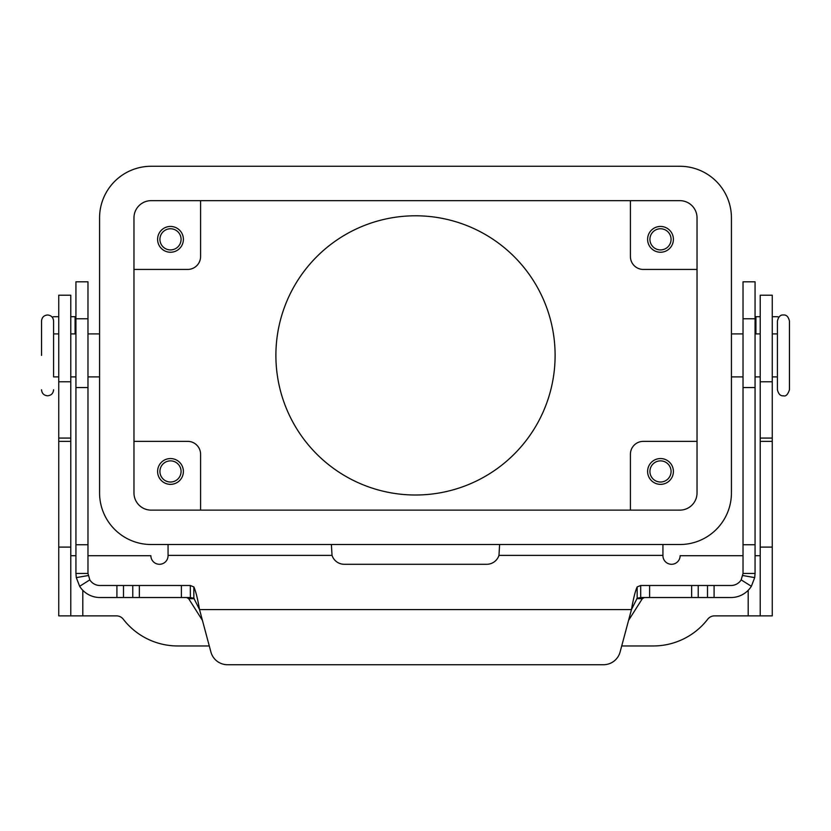 <?xml version="1.0" encoding="UTF-8"?>
<svg xmlns="http://www.w3.org/2000/svg" width="831" height="831" viewBox="0 0 831 831"><rect width="100%" height="100%" fill="white"/><g stroke="black" fill="none" stroke-linecap="round" stroke-linejoin="round"><path stroke-width="1.25" d="M743.028 573.463L743.028 281.802L755.067 281.802L755.067 573.463L754.704 577.618L751.359 586.291A24.068 24.068 0 0 1 730.989 597.531L640.628 597.531L637.159 598.237L631.467 609.57C633.357 598.684 635.258 591.132 637.159 586.915L640.691 585.502L730.989 585.502A12.039 12.039 0 0 0 741.179 579.872L743.028 573.463L755.067 573.463M87.972 300.874L87.972 281.802L75.933 281.802L75.933 573.463L87.972 573.463L87.972 300.874M87.972 573.463L89.821 579.872L79.641 586.291A24.068 24.068 0 0 0 100.011 597.531L190.372 597.531L190.309 585.502L193.841 586.915C195.742 591.101 197.633 598.652 199.533 609.57L193.841 598.237L190.309 597.531M186.632 597.531L188.658 598.663L202.442 620.393M75.933 316.715L70.78 316.715M190.382 585.502L100.011 585.502A12.039 12.039 0 0 1 89.821 579.872M79.641 586.291L76.296 577.618L75.933 573.463M227.507 664.727A17.191 17.191 0 0 1 210.897 651.982L199.533 609.57L631.467 609.57L620.103 651.982A17.191 17.191 0 0 1 603.493 664.727L227.507 664.727M52.197 317.162A4.3 4.3 0 0 1 54.119 316.715L58.741 316.715M628.558 620.393L642.342 598.663L644.368 597.531M640.691 585.502L640.691 597.531M603.493 664.727A17.191 17.191 0 0 0 620.103 651.982M760.22 316.715L755.067 316.715M776.881 316.715A4.3 4.3 0 0 1 778.803 317.162A4.3 4.3 0 0 0 776.881 316.715L772.259 316.715M58.741 376.89L53.589 376.89L53.589 321.005L53.589 333.906L58.741 333.906M789.45 355.398L789.45 321.005C788.37 316.684 786.365 314.679 783.436 314.991C780.506 314.679 778.502 316.684 777.411 321.005L777.411 389.781C778.502 394.112 780.506 396.117 783.436 395.795C785.804 396.636 787.809 394.632 789.45 389.781L789.45 355.398M275.892 355.398A139.608 139.608 0 0 1 415.5 215.79A139.608 139.608 0 0 1 555.108 355.398A139.608 139.608 0 0 1 415.5 495.006A139.608 139.608 0 0 1 275.892 355.398M649.925 239.338A10.574 10.574 0 0 0 660.5 249.913A10.574 10.574 0 0 0 671.074 239.338A10.574 10.574 0 0 0 660.5 228.764A10.574 10.574 0 0 0 649.925 239.338M673.401 239.338A12.891 12.891 0 0 1 660.5 252.24A12.891 12.891 0 0 1 647.609 239.338A12.891 12.891 0 0 1 660.5 226.448A12.891 12.891 0 0 1 673.401 239.338M159.926 471.447A10.574 10.574 0 0 0 170.5 482.022A10.574 10.574 0 0 0 181.075 471.447A10.574 10.574 0 0 0 170.5 460.873A10.574 10.574 0 0 0 159.926 471.447M183.391 471.447A12.891 12.891 0 0 1 170.5 484.348A12.891 12.891 0 0 1 157.599 471.447A12.891 12.891 0 0 1 170.5 458.556A12.891 12.891 0 0 1 183.391 471.447M159.926 239.338A10.574 10.574 0 0 0 170.5 249.913A10.574 10.574 0 0 0 181.075 239.338A10.574 10.574 0 0 0 170.5 228.764A10.574 10.574 0 0 0 159.926 239.338M183.391 239.338A12.891 12.891 0 0 1 170.5 252.24A12.891 12.891 0 0 1 157.599 239.338A12.891 12.891 0 0 1 170.5 226.448A12.891 12.891 0 0 1 183.391 239.338M649.925 471.447A10.574 10.574 0 0 0 660.5 482.022A10.574 10.574 0 0 0 671.074 471.447A10.574 10.574 0 0 0 660.5 460.873A10.574 10.574 0 0 0 649.925 471.447M673.401 471.447A12.891 12.891 0 0 1 660.5 484.348A12.891 12.891 0 0 1 647.609 471.447A12.891 12.891 0 0 1 660.5 458.556A12.891 12.891 0 0 1 673.401 471.447M41.55 355.398L41.55 321.005L41.55 355.398M133.968 441.365L187.692 441.365A12.891 12.891 0 0 1 200.583 454.256L200.583 510.13M133.968 269.431L187.692 269.431A12.891 12.891 0 0 0 200.583 256.54L200.583 200.655M697.032 441.365L643.308 441.365A12.891 12.891 0 0 0 630.417 454.256L630.417 510.13M697.032 269.431L643.308 269.431A12.891 12.891 0 0 1 630.417 256.54L630.417 200.655M133.968 492.939L133.968 217.847A17.191 17.191 0 0 1 151.159 200.655L679.841 200.655A17.191 17.191 0 0 1 697.032 217.847L697.032 492.939A17.191 17.191 0 0 1 679.841 510.13L151.159 510.13A17.191 17.191 0 0 1 133.968 492.939M679.841 544.523L151.159 544.523A51.584 51.584 0 0 1 99.575 492.939L99.575 217.847A51.584 51.584 0 0 1 151.159 166.273L679.841 166.273A51.584 51.584 0 0 1 731.425 217.847L731.425 492.939A51.584 51.584 0 0 1 679.841 544.523M499.608 544.523L498.974 555.368A12.891 12.891 0 0 1 486.706 564.291L344.294 564.291A12.891 12.891 0 0 1 332.026 555.368L331.392 544.523M743.028 555.7L680.132 555.7A8.601 8.601 0 0 1 671.531 564.291A8.601 8.601 0 0 1 662.941 555.7L662.941 544.523M760.22 555.7L755.067 555.7M621.713 645.957L653.28 645.957A68.776 68.776 0 0 0 707.711 619.22A8.601 8.601 0 0 1 714.515 615.875L760.22 615.875L760.22 295.223L772.259 295.223L772.259 381.772L760.22 381.772M760.22 615.875L772.259 615.875L772.259 381.772M209.287 645.957L177.72 645.957A68.776 68.776 0 0 1 123.289 619.22A8.601 8.601 0 0 0 116.485 615.875L70.78 615.875L70.78 295.223L58.741 295.223L58.741 381.772L70.78 381.772M168.059 544.523L168.059 555.7A8.601 8.601 0 0 1 159.469 564.291A8.601 8.601 0 0 1 150.868 555.7L87.972 555.7M75.933 555.7L70.78 555.7M70.78 615.875L58.741 615.875L58.741 381.772M755.067 318.772L743.028 318.772M75.081 333.906L75.081 316.715M193.841 598.237L193.841 586.915M181.387 597.531L181.387 585.502M88.148 575.54L76.296 577.618M116.911 597.531L116.911 585.502M123.497 597.531L123.497 585.502M132.773 597.531L132.773 585.502M139.359 597.531L139.359 585.502M75.933 318.772L87.972 318.772M75.933 544.741L87.972 544.741M75.933 387.547L87.972 387.547M642.342 598.663L636.733 598.663M194.267 598.663L188.658 598.663M637.159 598.237L637.159 586.915M742.852 575.54L754.704 577.618M741.179 579.872L751.359 586.291M755.067 544.741L743.028 544.741M755.919 316.715L755.919 333.906M755.067 387.547L743.028 387.547M714.089 597.531L714.089 585.502M707.503 597.531L707.503 585.502M698.227 597.531L698.227 585.502M691.641 597.531L691.641 585.502M649.613 597.531L649.613 585.502M662.941 555.368L498.974 555.368M748.191 615.875L748.191 590.311M772.259 547.099L760.22 547.099M772.259 441.365L760.22 441.365M772.259 438.072L760.22 438.072M332.026 555.368L168.059 555.368M82.809 590.311L82.809 615.875M58.741 547.099L70.78 547.099M58.741 441.365L70.78 441.365M58.741 438.072L70.78 438.072M41.55 389.781C41.903 393.437 43.908 395.442 47.564 395.795C51.221 395.442 53.226 393.437 53.589 389.781M41.55 321.005C41.903 317.359 43.908 315.344 47.564 314.991C51.221 315.344 53.226 317.359 53.589 321.005M99.575 333.906L87.972 333.906M75.933 333.906L70.78 333.906M731.425 376.89L743.028 376.89M755.067 376.89L760.22 376.89M772.259 376.89L777.411 376.89M777.411 333.906L772.259 333.906M760.22 333.906L755.067 333.906M743.028 333.906L731.425 333.906M99.575 376.89L87.972 376.89M75.933 376.89L70.78 376.89"/></g></svg>

